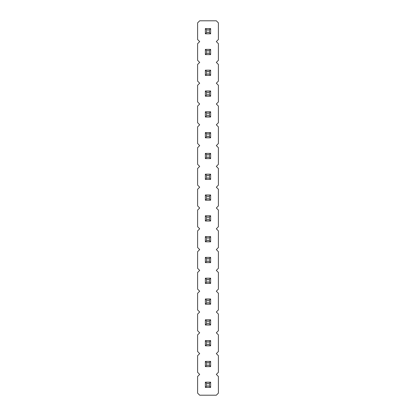 <?xml version="1.0" encoding="UTF-8"?>
<svg xmlns="http://www.w3.org/2000/svg" width="416" height="416" viewBox="0 0 416 416"><rect width="100%" height="100%" fill="white"/><g stroke="black" fill="none" stroke-linecap="round" stroke-linejoin="round"><path stroke-width="0.31" stroke-dasharray="2.08 1.56" d="M199.68 20.8L197.6 22.88L197.6 39.52L199.68 41.6L197.6 43.68L197.6 60.32L199.68 62.4L197.6 64.48L197.6 81.12L199.68 83.2L197.6 85.28L197.6 101.92L199.68 104L197.6 106.08L197.6 122.72L199.68 124.8L197.6 126.88L197.6 143.52L199.68 145.6L197.6 147.68L197.6 164.32L199.68 166.4L197.6 168.48L197.6 185.12L199.68 187.2L197.6 189.28L197.6 205.92L199.68 208L197.6 210.08L197.6 226.72L199.68 228.8L197.6 230.88L197.6 247.52L199.68 249.6L197.6 251.68L197.6 268.32L199.68 270.4L197.6 272.48L197.6 289.12L199.68 291.2L197.6 293.28L197.6 309.92L199.68 312L197.6 314.08L197.6 330.72L199.68 332.8L197.6 334.88L197.6 351.52L199.68 353.6L197.6 355.68L197.6 372.32L199.68 374.4L197.6 376.48L197.6 393.12L199.68 395.2L216.32 395.2L218.4 393.12L218.4 376.48L216.32 374.4L218.4 372.32L218.4 355.68L216.32 353.6L218.4 351.52L218.4 334.88L216.32 332.8L218.4 330.72L218.4 314.08L216.32 312L218.4 309.92L218.4 293.28L216.32 291.2L218.4 289.12L218.4 272.48L216.32 270.4L218.4 268.32L218.4 251.68L216.32 249.6L218.4 247.52L218.4 230.88L216.32 228.8L218.4 226.72L218.4 210.08L216.32 208L218.4 205.92L218.4 189.28L216.32 187.2L218.4 185.12L218.4 168.48L216.32 166.4L218.4 164.32L218.4 147.68L216.32 145.6L218.4 143.52L218.4 126.88L216.32 124.8L218.4 122.72L218.4 106.08L216.32 104L218.4 101.92L218.4 85.28L216.32 83.2L218.4 81.12L218.4 64.48L216.32 62.4L218.4 60.32L218.4 43.68L216.32 41.6L218.4 39.52L218.4 22.88L216.32 20.8L199.68 20.8M210.621 257.379L210.621 262.621L205.379 262.621L210.621 262.621L210.621 257.379L205.379 257.379L210.621 257.379L205.379 257.379L206.69 258.69L209.31 258.69L210.621 257.379L210.621 262.621L205.379 262.621L205.379 257.379M210.621 278.179L210.621 283.421L205.379 283.421L210.621 283.421L210.621 278.179L205.379 278.179L210.621 278.179L205.379 278.179L206.69 279.49L209.31 279.49L210.621 278.179L210.621 283.421L205.379 283.421L205.379 278.179M210.621 298.979L210.621 304.221L205.379 304.221L210.621 304.221L210.621 298.979L205.379 298.979L210.621 298.979L205.379 298.979L206.69 300.29L209.31 300.29L210.621 298.979L210.621 304.221L205.379 304.221L205.379 298.979M210.621 382.179L210.621 387.421L205.379 387.421L205.379 382.179L210.621 382.179L205.379 382.179L206.69 383.49L209.31 383.49L210.621 382.179L205.379 382.179L205.379 387.421L210.621 387.421L210.621 382.179L210.621 387.421L205.379 387.421L205.379 382.179M210.621 361.379L210.621 366.621L205.379 366.621L205.379 361.379L210.621 361.379L205.379 361.379L206.69 362.69L209.31 362.69L210.621 361.379L205.379 361.379L205.379 366.621L210.621 366.621L210.621 361.379L210.621 366.621L205.379 366.621L205.379 361.379M210.621 340.579L210.621 345.821L205.379 345.821L210.621 345.821L210.621 340.579L205.379 340.579L210.621 340.579L205.379 340.579L206.69 341.89L209.31 341.89L210.621 340.579L210.621 345.821L205.379 345.821L205.379 340.579M210.621 319.779L210.621 325.021L205.379 325.021L210.621 325.021L210.621 319.779L205.379 319.779L210.621 319.779L205.379 319.779L206.69 321.09L209.31 321.09L210.621 319.779L210.621 325.021L205.379 325.021L205.379 319.779M210.621 153.379L210.621 158.621L205.379 158.621L210.621 158.621L210.621 153.379L205.379 153.379L210.621 153.379L205.379 153.379L206.69 154.69L209.31 154.69L210.621 153.379L210.621 158.621L205.379 158.621L205.379 153.379M210.621 174.179L210.621 179.421L205.379 179.421L205.379 174.179L210.621 174.179L205.379 174.179L206.69 175.49L209.31 175.49L210.621 174.179L205.379 174.179L205.379 179.421L210.621 179.421L210.621 174.179L210.621 179.421L205.379 179.421L205.379 174.179M210.621 215.779L210.621 221.021L205.379 221.021L210.621 221.021L210.621 215.779L205.379 215.779L210.621 215.779L205.379 215.779L206.69 217.09L209.31 217.09L210.621 215.779L210.621 221.021L205.379 221.021L205.379 215.779M210.621 194.979L210.621 200.221L205.379 200.221L210.621 200.221L210.621 194.979L205.379 194.979L210.621 194.979L205.379 194.979L206.69 196.29L209.31 196.29L210.621 194.979L210.621 200.221L205.379 200.221L205.379 194.979M210.621 236.579L210.621 241.821L205.379 241.821L210.621 241.821L210.621 236.579L205.379 236.579L210.621 236.579L205.379 236.579L206.69 237.89L209.31 237.89L210.621 236.579L210.621 241.821L205.379 241.821L205.379 236.579M210.621 28.579L210.621 33.821L205.379 33.821L210.621 33.821L210.621 28.579L205.379 28.579L210.621 28.579L205.379 28.579L206.69 29.89L209.31 29.89L210.621 28.579L210.621 33.821L205.379 33.821L205.379 28.579M210.621 49.379L210.621 54.621L205.379 54.621L210.621 54.621L210.621 49.379L205.379 49.379L210.621 49.379L205.379 49.379L206.69 50.69L209.31 50.69L210.621 49.379L210.621 54.621L205.379 54.621L205.379 49.379M210.621 90.979L210.621 96.221L205.379 96.221L210.621 96.221L210.621 90.979L205.379 90.979L210.621 90.979L205.379 90.979L206.69 92.29L209.31 92.29L210.621 90.979L210.621 96.221L205.379 96.221L205.379 90.979M210.621 70.179L210.621 75.421L205.379 75.421L210.621 75.421L210.621 70.179L205.379 70.179L210.621 70.179L205.379 70.179L206.69 71.49L209.31 71.49L210.621 70.179L210.621 75.421L205.379 75.421L205.379 70.179M210.621 132.579L210.621 137.821L205.379 137.821L210.621 137.821L210.621 132.579L205.379 132.579L210.621 132.579L205.379 132.579L206.69 133.89L209.31 133.89L210.621 132.579L210.621 137.821L205.379 137.821L205.379 132.579M210.621 111.779L210.621 117.021L205.379 117.021L210.621 117.021L210.621 111.779L205.379 111.779L210.621 111.779L205.379 111.779L206.69 113.09L209.31 113.09L210.621 111.779L210.621 117.021L205.379 117.021L205.379 111.779M210.621 262.621L209.31 261.31L209.31 258.69M205.379 262.621L206.69 261.31L206.69 258.69M206.69 261.31L209.31 261.31M210.621 283.421L209.31 282.11L209.31 279.49M205.379 283.421L206.69 282.11L206.69 279.49M206.69 282.11L209.31 282.11M210.621 304.221L209.31 302.91L209.31 300.29M205.379 304.221L206.69 302.91L206.69 300.29M206.69 302.91L209.31 302.91M205.379 387.421L206.69 386.11L209.31 386.11L209.31 383.49M210.621 387.421L209.31 386.11M206.69 386.11L206.69 383.49M205.379 366.621L206.69 365.31L209.31 365.31L209.31 362.69M210.621 366.621L209.31 365.31M206.69 365.31L206.69 362.69M210.621 345.821L209.31 344.51L209.31 341.89M205.379 345.821L206.69 344.51L206.69 341.89M206.69 344.51L209.31 344.51M210.621 325.021L209.31 323.71L209.31 321.09M205.379 325.021L206.69 323.71L206.69 321.09M206.69 323.71L209.31 323.71M210.621 158.621L209.31 157.31L209.31 154.69M205.379 158.621L206.69 157.31L206.69 154.69M206.69 157.31L209.31 157.31M205.379 179.421L206.69 178.11L209.31 178.11L209.31 175.49M210.621 179.421L209.31 178.11M206.69 178.11L206.69 175.49M205.379 221.021L206.69 219.71L206.69 217.09M210.621 221.021L209.31 219.71L209.31 217.09M206.69 219.71L209.31 219.71M210.621 200.221L209.31 198.91L209.31 196.29M205.379 200.221L206.69 198.91L206.69 196.29M206.69 198.91L209.31 198.91M210.621 241.821L209.31 240.51L209.31 237.89M205.379 241.821L206.69 240.51L206.69 237.89M206.69 240.51L209.31 240.51M210.621 33.821L209.31 32.51L209.31 29.89M205.379 33.821L206.69 32.51L206.69 29.89M206.69 32.51L209.31 32.51M210.621 54.621L209.31 53.31L209.31 50.69M205.379 54.621L206.69 53.31L206.69 50.69M206.69 53.31L209.31 53.31M205.379 96.221L206.69 94.91L206.69 92.29M210.621 96.221L209.31 94.91L209.31 92.29M206.69 94.91L209.31 94.91M210.621 75.421L209.31 74.11L209.31 71.49M205.379 75.421L206.69 74.11L206.69 71.49M206.69 74.11L209.31 74.11M205.379 137.821L206.69 136.51L206.69 133.89M210.621 137.821L209.31 136.51L209.31 133.89M206.69 136.51L209.31 136.51M210.621 117.021L209.31 115.71L209.31 113.09M205.379 117.021L206.69 115.71L206.69 113.09M206.69 115.71L209.31 115.71"/><path stroke-width="0.62" d="M199.68 20.8L197.6 22.88L197.6 39.52L199.68 41.6L197.6 43.68L197.6 60.32L199.68 62.4L197.6 64.48L197.6 81.12L199.68 83.2L197.6 85.28L197.6 101.92L199.68 104L197.6 106.08L197.6 122.72L199.68 124.8L197.6 126.88L197.6 143.52L199.68 145.6L197.6 147.68L197.6 164.32L199.68 166.4L197.6 168.48L197.6 185.12L199.68 187.2L197.6 189.28L197.6 205.92L199.68 208L197.6 210.08L197.6 226.72L199.68 228.8L197.6 230.88L197.6 247.52L199.68 249.6L197.6 251.68L197.6 268.32L199.68 270.4L197.6 272.48L197.6 289.12L199.68 291.2L197.6 293.28L197.6 309.92L199.68 312L197.6 314.08L197.6 330.72L199.68 332.8L197.6 334.88L197.6 351.52L199.68 353.6L197.6 355.68L197.6 372.32L199.68 374.4L197.6 376.48L197.6 393.12L199.68 395.2L216.32 395.2L218.4 393.12L218.4 376.48L216.32 374.4L218.4 372.32L218.4 355.68L216.32 353.6L218.4 351.52L218.4 334.88L216.32 332.8L218.4 330.72L218.4 314.08L216.32 312L218.4 309.92L218.4 293.28L216.32 291.2L218.4 289.12L218.4 272.48L216.32 270.4L218.4 268.32L218.4 251.68L216.32 249.6L218.4 247.52L218.4 230.88L216.32 228.8L218.4 226.72L218.4 210.08L216.32 208L218.4 205.92L218.4 189.28L216.32 187.2L218.4 185.12L218.4 168.48L216.32 166.4L218.4 164.32L218.4 147.68L216.32 145.6L218.4 143.52L218.4 126.88L216.32 124.8L218.4 122.72L218.4 106.08L216.32 104L218.4 101.92L218.4 85.28L216.32 83.2L218.4 81.12L218.4 64.48L216.32 62.4L218.4 60.32L218.4 43.68L216.32 41.6L218.4 39.52L218.4 22.88L216.32 20.8L199.68 20.8M210.621 262.621L210.621 257.379L209.31 258.69L209.31 261.31L210.621 262.621L205.379 262.621L205.379 257.379L210.621 257.379M210.621 283.421L210.621 278.179L209.31 279.49L209.31 282.11L210.621 283.421L205.379 283.421L205.379 278.179L210.621 278.179M210.621 304.221L210.621 298.979L209.31 300.29L209.31 302.91L210.621 304.221L205.379 304.221L205.379 298.979L210.621 298.979M210.621 382.179L205.379 382.179L205.379 387.421L210.621 387.421L210.621 382.179L209.31 383.49L209.31 386.11L210.621 387.421M210.621 361.379L205.379 361.379L205.379 366.621L210.621 366.621L210.621 361.379L209.31 362.69L209.31 365.31L210.621 366.621M210.621 345.821L210.621 340.579L209.31 341.89L209.31 344.51L210.621 345.821L205.379 345.821L205.379 340.579L210.621 340.579M210.621 325.021L210.621 319.779L209.31 321.09L209.31 323.71L210.621 325.021L205.379 325.021L205.379 319.779L210.621 319.779M210.621 158.621L210.621 153.379L209.31 154.69L209.31 157.31L210.621 158.621L205.379 158.621L205.379 153.379L210.621 153.379M210.621 174.179L205.379 174.179L205.379 179.421L210.621 179.421L210.621 174.179L209.31 175.49L209.31 178.11L210.621 179.421M205.379 215.779L210.621 215.779L209.31 217.09L206.69 217.09L205.379 215.779L205.379 221.021L210.621 221.021L210.621 215.779M210.621 200.221L210.621 194.979L209.31 196.29L209.31 198.91L210.621 200.221L205.379 200.221L205.379 194.979L210.621 194.979M210.621 241.821L210.621 236.579L209.31 237.89L209.31 240.51L210.621 241.821L205.379 241.821L205.379 236.579L210.621 236.579M210.621 33.821L210.621 28.579L209.31 29.89L209.31 32.51L210.621 33.821L205.379 33.821L205.379 28.579L210.621 28.579M210.621 54.621L210.621 49.379L209.31 50.69L209.31 53.31L210.621 54.621L205.379 54.621L205.379 49.379L210.621 49.379M205.379 90.979L210.621 90.979L209.31 92.29L206.69 92.29L205.379 90.979L205.379 96.221L210.621 96.221L210.621 90.979M210.621 75.421L210.621 70.179L209.31 71.49L209.31 74.11L210.621 75.421L205.379 75.421L205.379 70.179L210.621 70.179M205.379 132.579L210.621 132.579L209.31 133.89L206.69 133.89L205.379 132.579L205.379 137.821L210.621 137.821L210.621 132.579M210.621 117.021L210.621 111.779L209.31 113.09L209.31 115.71L210.621 117.021L205.379 117.021L205.379 111.779L210.621 111.779M205.379 257.379L206.69 258.69L209.31 258.69M205.379 262.621L206.69 261.31L206.69 258.69M206.69 261.31L209.31 261.31M205.379 278.179L206.69 279.49L209.31 279.49M205.379 283.421L206.69 282.11L206.69 279.49M206.69 282.11L209.31 282.11M205.379 298.979L206.69 300.29L209.31 300.29M205.379 304.221L206.69 302.91L206.69 300.29M206.69 302.91L209.31 302.91M205.379 387.421L206.69 386.11L209.31 386.11M205.379 382.179L206.69 383.49L209.31 383.49M206.69 386.11L206.69 383.49M205.379 366.621L206.69 365.31L209.31 365.31M205.379 361.379L206.69 362.69L209.31 362.69M206.69 365.31L206.69 362.69M205.379 340.579L206.69 341.89L209.31 341.89M205.379 345.821L206.69 344.51L206.69 341.89M206.69 344.51L209.31 344.51M205.379 319.779L206.69 321.09L209.31 321.09M205.379 325.021L206.69 323.71L206.69 321.09M206.69 323.71L209.31 323.71M205.379 153.379L206.69 154.69L209.31 154.69M205.379 158.621L206.69 157.31L206.69 154.69M206.69 157.31L209.31 157.31M205.379 179.421L206.69 178.11L209.31 178.11M205.379 174.179L206.69 175.49L209.31 175.49M206.69 178.11L206.69 175.49M205.379 221.021L206.69 219.71L206.69 217.09M210.621 221.021L209.31 219.71L209.31 217.09M206.69 219.71L209.31 219.71M205.379 194.979L206.69 196.29L209.31 196.29M205.379 200.221L206.69 198.91L206.69 196.29M206.69 198.91L209.31 198.91M205.379 236.579L206.69 237.89L209.31 237.89M205.379 241.821L206.69 240.51L206.69 237.89M206.69 240.51L209.31 240.51M205.379 28.579L206.69 29.89L209.31 29.89M205.379 33.821L206.69 32.51L206.69 29.89M206.69 32.51L209.31 32.51M205.379 49.379L206.69 50.69L209.31 50.69M205.379 54.621L206.69 53.31L206.69 50.69M206.69 53.31L209.31 53.31M205.379 96.221L206.69 94.91L206.69 92.29M210.621 96.221L209.31 94.91L209.31 92.29M206.69 94.91L209.31 94.91M205.379 70.179L206.69 71.49L209.31 71.49M205.379 75.421L206.69 74.11L206.69 71.49M206.69 74.11L209.31 74.11M205.379 137.821L206.69 136.51L206.69 133.89M210.621 137.821L209.31 136.51L209.31 133.89M206.69 136.51L209.31 136.51M205.379 111.779L206.69 113.09L209.31 113.09M205.379 117.021L206.69 115.71L206.69 113.09M206.69 115.71L209.31 115.71"/></g></svg>
